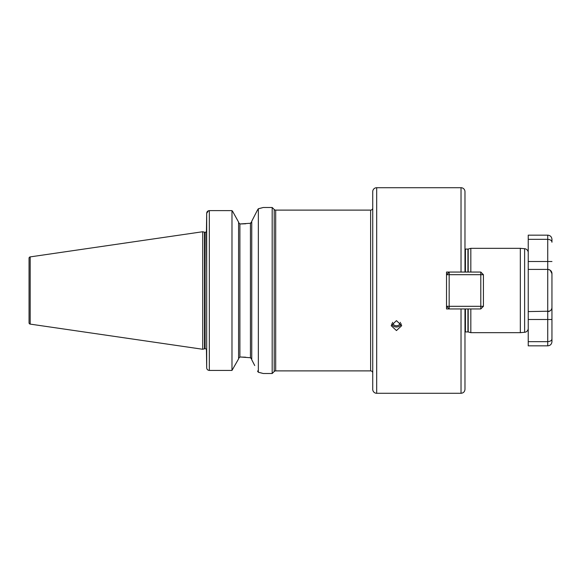 <?xml version="1.0" encoding="UTF-8"?>
<svg xmlns="http://www.w3.org/2000/svg" width="581" height="581" viewBox="0 0 581 581"><rect width="100%" height="100%" fill="white"/><g stroke="black" fill="none" stroke-linecap="round" stroke-linejoin="round"><path stroke-width="0.87" d="M396.453 330.56L391.18 325.658L396.453 320.654L401.725 325.658L396.453 330.56M391.543 323.849A5.273 4.953 180 0 0 401.362 323.849M392.509 322.346A3.951 3.718 180 0 0 400.389 322.346M251.755 221.238L257.506 209.988L251.755 221.238L251.755 359.762L254.718 365.536M250.44 223.264L251.755 221.702L251.355 222.748L250.44 223.264L250.44 357.736L251.755 359.298L251.355 358.252L250.44 357.736L240.817 357.039L239.895 357.039L238.58 358.426L239.895 357.039L239.895 223.961L250.44 223.264M464.974 332.034A1.053 1.053 0 0 1 465.425 331.933L467.937 331.933A1.053 1.053 0 0 1 468.206 331.969L470.828 332.666L470.828 308.947M470.828 272.053L470.828 248.334L520.322 248.334L520.322 332.666L470.828 332.666M520.322 332.666L524.621 332.296L524.621 248.704L520.322 248.334M524.621 332.296A3.951 3.951 0 0 0 528.231 328.352L528.231 252.648A3.951 3.951 0 0 0 524.621 248.704M464.974 248.966A1.053 1.053 0 0 0 465.425 249.067L467.937 249.067A1.053 1.053 0 0 0 468.206 249.031L470.828 248.334M461.023 187.714A3.951 3.951 0 0 1 464.974 191.665L464.974 272.053L461.023 272.053L461.023 187.714L376.684 187.714A3.951 3.951 0 0 0 372.733 191.665L372.733 389.335A3.951 3.951 0 0 0 376.684 393.286L461.023 393.286L461.023 308.947L464.974 308.947L464.974 389.335C464.742 391.739 463.42 393.054 461.023 393.286M275.692 210.111L275.692 370.889L370.62 370.889L370.62 210.111L275.692 210.111A2.106 2.106 0 0 1 274.203 209.494L272.184 207.482L272.184 373.518L274.203 371.506L274.203 209.494M275.692 370.889A2.106 2.106 0 0 0 274.203 371.506M370.62 370.889A2.106 2.106 0 0 1 372.733 372.995M370.62 210.111A2.106 2.106 0 0 0 372.733 208.005M206.691 273.237L206.437 231.536A1.583 1.583 0 0 1 205.108 232.262L205.108 348.738A1.583 1.583 0 0 1 206.437 349.464L206.691 367.78C206.821 369.371 207.7 370.257 209.327 370.431L231.986 370.431L238.58 358.891L231.986 370.431L209.327 370.431C207.707 370.264 206.829 369.378 206.691 367.78L206.691 213.285L208.492 210.75M205.108 232.262L205.108 348.738M204.911 232.262A1.583 1.583 0 0 1 204.505 232.204L202.733 231.732L202.733 349.268L204.505 348.796A1.583 1.583 0 0 1 204.911 348.738M29.05 322.796L29.05 258.204L29.05 322.796A1.315 1.315 0 0 0 30.176 324.104L202.733 349.268M29.05 258.204A1.315 1.315 0 0 1 30.176 256.896L202.733 231.732M272.184 207.482L263.353 207.482L258.349 208.739L258.349 372.261L263.353 373.518L272.184 373.518M446.528 308.947L480.792 308.947L483.428 306.31L483.428 274.69L480.792 272.053L446.528 272.053L446.528 308.947L446.528 306.31L449.164 308.947L449.164 306.31L480.792 306.31L480.792 274.69L449.164 274.69L449.164 306.31L446.528 306.31M446.528 274.69L449.164 274.69L449.164 272.053L446.528 274.69L446.528 272.053M206.437 231.536L206.691 213.285C206.829 211.68 207.707 210.787 209.327 210.612L231.986 210.612L231.986 370.431M206.691 348.745L206.691 315.548M206.691 309.281L206.691 307.763M231.986 210.612L232.69 211.484L231.986 210.612L209.327 210.612L209.327 370.431M238.58 222.109L232.69 211.484L238.58 222.109L238.58 358.891M238.58 222.574L239.895 223.961L238.58 222.574M245.778 223.772L240.817 223.961M245.778 357.228L243.432 357.097M242.437 357.061L241.086 357.046M258.349 208.739L257.506 209.988M257.506 371.012L258.349 372.261M261.951 373.14L260.484 372.762M259.998 372.646L258.647 372.334M258.509 208.702L260.157 208.318M260.513 208.23L262.06 207.831M29.05 315.541L29.05 265.459M549.495 269.802L547.73 269.417C550.483 269.853 551.885 271.262 551.95 273.629L551.95 307.371L551.95 273.629L550.229 270.23M549.495 311.198L528.231 311.583L528.231 341.672L547.73 341.672C550.483 341.396 551.885 340.43 551.95 338.767L551.95 341.628C551.703 344.192 550.294 345.601 547.73 345.848L547.73 311.583A4.22 4.22 0 0 0 551.95 307.371L551.95 338.767L551.95 319.492L528.231 319.492M551.95 273.629A4.22 4.22 0 0 0 547.73 269.417L528.231 269.417M547.73 345.848L528.231 345.848L528.231 341.672M551.95 307.371A4.22 4.22 0 0 1 547.73 311.583C550.483 311.147 551.885 309.738 551.95 307.371A4.22 4.22 0 0 1 547.73 311.583L547.73 239.328L528.231 239.328L528.231 235.152L547.73 235.152C550.294 235.399 551.703 236.808 551.95 239.372L551.95 242.233C551.885 240.57 550.483 239.604 547.73 239.328L547.73 235.152M551.95 261.508L528.231 261.508L528.231 239.328M483.428 306.31L480.792 306.31L480.792 308.947M480.792 272.053L480.792 274.69L483.428 274.69M467.937 331.933L467.937 308.947M467.937 272.053L467.937 249.067M465.425 331.933L465.425 308.947M465.425 272.053L465.425 249.067M468.206 331.969L468.206 308.947M468.206 272.053L468.206 249.031M376.684 187.714L376.684 393.286M204.505 232.204L204.505 348.796M30.176 256.896L30.176 324.104"/></g></svg>
